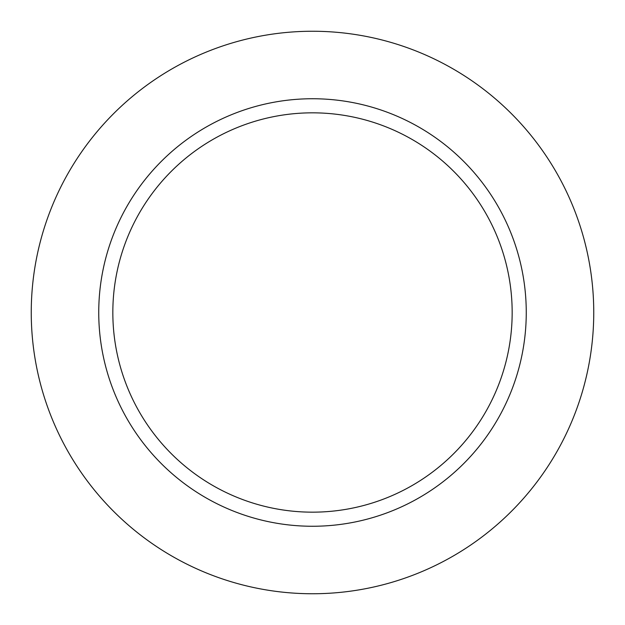 <?xml version="1.0" encoding="UTF-8"?>
<svg xmlns="http://www.w3.org/2000/svg" width="625" height="625" viewBox="0 0 625 625"><rect width="100%" height="100%" fill="white"/><g stroke="black" fill="none" stroke-linecap="round" stroke-linejoin="round"><path stroke-width="0.94" d="M593.75 312.5A281.25 281.25 0 0 0 312.5 31.25A281.25 281.25 0 0 0 31.25 312.5A281.25 281.25 0 0 0 312.5 593.75A281.25 281.25 0 0 0 593.75 312.5M98.742 312.5A213.758 213.758 0 0 0 312.5 526.258A213.758 213.758 0 0 0 526.258 312.5A213.758 213.758 0 0 0 312.5 98.742A213.758 213.758 0 0 0 98.742 312.5M512.164 312.5A199.664 199.664 0 0 0 212.664 139.586A199.664 199.664 0 0 0 212.664 485.414A199.664 199.664 0 0 0 512.164 312.5"/></g></svg>
